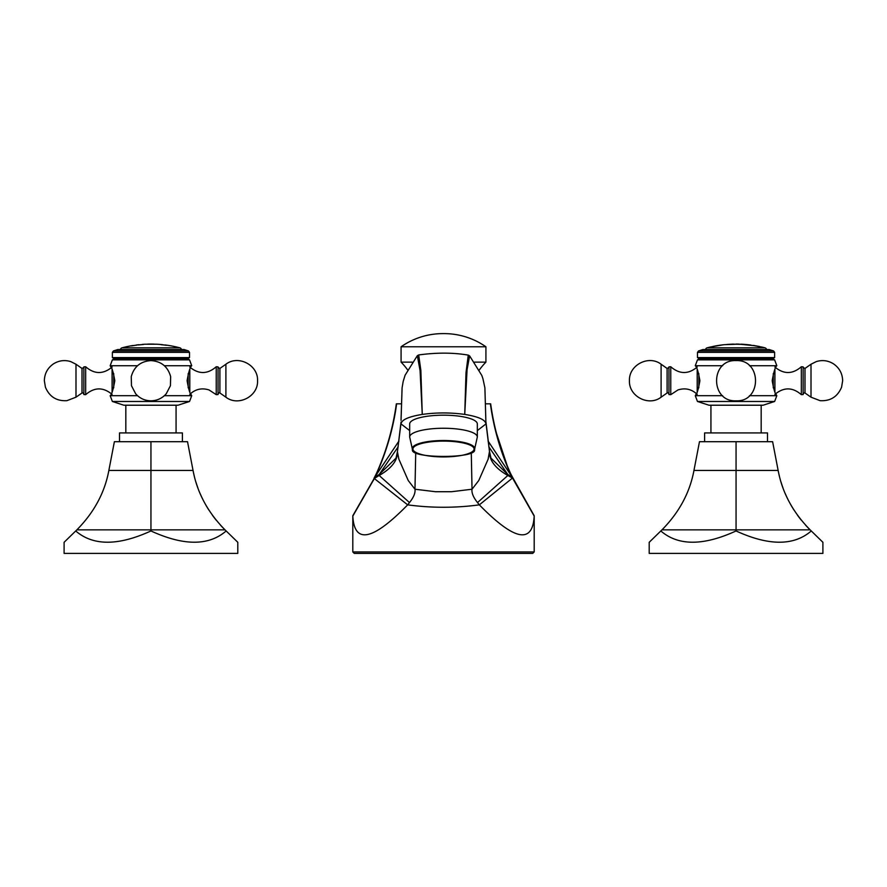 <?xml version="1.0" encoding="UTF-8"?>
<svg xmlns="http://www.w3.org/2000/svg" width="887" height="887" viewBox="0 0 887 887"><rect width="100%" height="100%" fill="white"/><g stroke="black" fill="none" stroke-linecap="round" stroke-linejoin="round"><path stroke-width="1.33" d="M477.328 430.583L485.954 423.942C485.444 419.784 478.359 416.613 464.733 414.417L467.072 369.624L469.622 355.875L468.281 355.122C453.279 352.549 436.759 352.494 418.697 354.944L420.859 370.467L422.267 414.417C436.426 412.455 450.574 412.455 464.733 414.417L466.008 372.607L468.269 355.122M409.672 430.583L401.046 423.942C401.556 419.784 408.641 416.613 422.267 414.417L420.072 370.589L417.333 355.687L405.104 375.19L403.153 381.554L402.088 387.896L401.057 418.841M477.328 423.942A33.828 8.759 180 0 0 443.5 415.183A33.828 8.759 180 0 0 409.672 423.942L409.672 437.003A33.828 8.759 0 0 1 443.5 428.255A33.828 8.759 0 0 1 477.328 437.003L477.328 423.942M484.89 387.807L485.954 423.942L484.89 387.796L482.916 378.627L481.796 375.412L469.622 355.875M485.954 422.833L489.535 451.893C489.391 460.575 495.5 468.436 507.841 475.487L512.542 478.082L534.185 516.101C532.632 544.363 514.349 540.615 479.335 504.858L477.516 502.574C473.314 497.319 471.485 492.873 472.028 489.225L478.758 480.532L488.116 459.222L489.513 451.217M490.977 458.113L507.652 474.39L512.597 477.339L510.579 473.536M376.421 473.536L374.026 478.304L407.665 504.858C431.559 508.063 455.441 508.063 479.335 504.858L512.398 478.104M374.403 477.339L379.204 474.478A2.195 1.951 58.2 0 0 379.015 475.565L374.07 478.647L352.804 515.735L352.804 551.925L534.196 551.925L534.196 515.735L512.597 477.339M485.81 403.829L490.378 403.829L485.81 403.829M495.212 429.485L508.162 468.613M512.974 478.304L513.274 479.368M534.185 516.245L534.029 519.56M490.378 403.829L490.378 403.829C493.804 428.842 500.789 452.825 511.322 475.787L488.038 441.005M396.622 403.829L401.29 403.829L396.622 403.829C393.351 428.299 386.366 452.292 375.678 475.787L375.656 475.232C386.045 452.437 392.93 428.632 396.334 403.829M511.322 475.787L511.344 475.232C500.955 452.437 494.07 428.632 490.666 403.829M398.152 446.848L379.204 474.478L396.023 458.113M379.015 475.565L379.159 475.487C391.5 468.436 397.609 460.575 397.465 451.893L398.884 459.222L408.242 480.532L414.972 489.225L435.462 491.72L451.538 491.72L472.028 489.225L471.274 452.459M374.602 478.104L352.815 516.101C354.368 544.363 372.651 540.615 407.665 504.858L409.484 502.574C413.686 497.319 415.515 492.873 414.972 489.225L415.726 452.459M353.447 523.197L353.647 524.173M374.026 478.304L373.438 480.377M378.838 468.613L375.656 475.232M398.962 441.005L375.678 475.787M397.487 451.217L401.046 422.822M352.804 551.925L354.268 553.388L532.732 553.388L534.196 551.925M444.054 333.612L442.946 333.612A73.133 73.133 0 0 1 443.5 333.612A73.133 73.133 0 0 1 485.921 346.773L401.079 346.773L401.079 362.14L412.178 362.14M474.578 362.14L485.921 362.14A68.598 68.598 0 0 0 479.335 369.957M401.079 362.14A68.598 68.598 0 0 1 407.532 369.768M485.921 346.773L485.921 362.14M442.946 333.612A73.133 73.133 0 0 0 401.079 346.773M707.15 347.815L707.139 347.815A113.414 113.414 0 0 1 710.454 346.994L722.816 344.866A113.181 104.056 -90 0 0 721.608 345.01L713.525 346.329A113.414 113.414 -103 0 1 724.346 344.677L736.787 344.245A113.248 113.248 0 0 1 747.719 344.843A112.716 19.569 -90 0 1 748.417 344.766A113.325 96.949 -90 0 0 747.785 344.699A112.882 58.442 90 0 0 746.81 344.633L744.936 344.511A113.325 113.325 0 0 0 743.184 344.389L740.989 344.178A113.414 113.414 87 0 1 750.679 345.021L749.947 345.098A113.248 113.248 0 0 1 756.123 346.03L762.31 347.15A113.414 113.414 104.1 0 1 764.949 347.815L707.15 347.815A2.195 2.195 0 0 0 707.139 347.815A2.195 2.195 0 0 0 705.553 349.556M760.813 346.884L755.813 345.963A113.248 113.248 0 0 0 753.773 345.631L738.35 344.089A113.414 113.414 87 0 0 736.055 344.067A113.414 113.414 -103 0 0 735.833 344.067M711.684 346.784L710.93 346.917M712.017 346.717L713.525 346.329M713.957 346.263L718.814 345.542M766.556 349.556A2.195 2.195 0 0 0 764.949 347.815L760.747 346.861M773.586 350.953L769.295 349.556L702.814 349.556L698.512 350.953L773.586 350.953L774.628 352.383L697.47 352.383L698.512 350.953M736.055 357.605L774.628 357.605L772.666 358.736L699.433 358.736L697.47 357.605L736.055 357.605M722.65 365.721L695.275 365.721L697.47 359.867L774.628 359.867L772.666 358.736M695.275 365.721C696.772 366.708 698.313 371.708 699.91 380.711C698.313 389.726 696.772 394.715 695.275 395.702L722.65 395.702M749.46 395.702L776.824 395.702L774.628 401.478L697.47 401.478L695.275 395.702L696.428 393.617M775.67 393.628L776.824 395.702C775.327 394.715 773.786 389.715 772.189 380.711C773.786 371.708 775.327 366.708 776.824 365.721L749.46 365.721M801.338 366.752L801.338 394.671L803.156 394.538L803.156 366.885L801.338 366.752C792.612 374.325 783.798 374.436 774.905 367.063M697.47 401.478L708.957 405.215L763.153 405.215L774.628 401.478M767.499 441.704L767.499 432.934L704.6 432.934L704.6 441.704M736.055 441.704L699.477 441.704L693.956 470.443L736.055 470.443L736.055 441.704L772.621 441.704L778.143 470.443C782.245 492.584 792.911 512.387 810.141 529.861C792.911 512.387 782.245 492.584 778.143 470.443A112.704 112.704 0 0 0 779.429 476.297M736.055 530.958C703.28 545.971 678.211 545.971 660.837 530.958L649.195 542.301L649.195 553.388L822.903 553.388L822.903 542.301L811.272 530.958C793.898 545.971 768.818 545.971 736.055 530.958L736.055 470.443L778.143 470.443M811.272 530.958L810.141 529.861L661.968 529.861C679.198 512.387 689.853 492.584 693.956 470.443C689.853 492.584 679.198 512.387 661.968 529.861L660.837 530.958M810.141 529.861A112.704 112.704 0 0 1 805.607 525.171M801.393 520.281A112.704 112.704 0 0 1 797.502 515.214M793.943 509.992A112.704 112.704 0 0 1 790.705 504.625M787.8 499.137A112.704 112.704 0 0 1 785.228 493.549M782.966 487.861A112.704 112.704 0 0 1 781.037 482.118M670.76 366.752L668.942 366.885L668.942 394.538L670.76 394.671L670.76 366.752C679.486 374.325 688.301 374.436 697.204 367.063M749.947 345.087L750.679 345.065M759.139 346.462L755.813 345.897A113.325 113.325 0 0 0 753.773 345.553L753.329 345.464M736.787 344.234L743.184 344.455A113.248 113.248 0 0 1 744.936 344.588L746.81 344.71A112.804 58.409 90 0 1 747.785 344.766A113.248 96.883 -90 0 1 748.007 344.799M727.007 344.5L725.577 344.633M153.972 344.112L147.752 344.112A113.414 113.414 0 0 1 153.972 344.112L153.972 344.178A113.336 113.336 89.2 0 1 155.325 344.223L156.578 344.211A113.414 113.414 0 0 1 162.399 344.644L161.046 344.677M147.752 344.112L153.972 344.178M147.752 344.189A113.336 113.336 87.9 0 0 146.333 344.234L147.752 344.189M131.564 345.908L132.773 345.531L131.564 345.908A113.248 113.248 0 0 1 136.908 345.11L136.143 345.043A113.414 113.414 0 0 1 138.915 344.71L138.15 344.965A113.248 113.248 0 0 1 143.483 344.489L142.286 344.4A113.414 113.414 0 0 1 145.102 344.223L156.578 344.211M148.938 344.145L149.914 344.156M162.399 344.644L161.046 344.688A113.248 113.248 0 0 1 166.379 345.298L165.026 344.943A113.414 113.414 0 0 1 179.85 347.815A2.195 2.195 0 0 1 181.447 349.556M132.773 345.531A113.414 113.414 0 0 0 122.051 347.815A2.195 2.195 0 0 0 120.444 349.556M162.399 344.721L166.379 345.298M188.487 350.953L184.186 349.556L117.705 349.556L113.414 350.953L188.487 350.953L189.53 352.383L112.372 352.383L113.414 350.953M150.945 357.605L189.53 357.605L187.567 358.736L114.334 358.736L112.372 357.605L150.945 357.605M137.54 365.721L110.176 365.721L112.372 359.867L189.53 359.867L187.567 358.736M111.33 367.806L110.176 365.721C111.673 366.708 113.214 371.708 114.811 380.711C113.214 389.726 111.673 394.715 110.176 395.702L137.54 395.702M164.35 395.702L191.725 395.702L189.53 401.478L112.372 401.478L110.176 395.702M190.572 393.617L191.725 395.702C190.228 394.715 188.687 389.715 187.09 380.711C188.687 371.708 190.228 366.708 191.725 365.721L164.35 365.721M216.24 366.752L216.24 394.671L218.058 394.538L218.058 366.885L216.24 366.752C207.514 374.325 198.699 374.436 189.796 367.063M112.372 401.478L123.847 405.215L178.043 405.215L189.53 401.478M182.4 441.704L182.4 432.934L119.501 432.934L119.501 441.704M150.945 441.704L114.379 441.704L108.857 470.443L150.945 470.443L150.945 441.704L187.523 441.704L193.044 470.443C197.147 492.584 207.802 512.387 225.032 529.861C207.802 512.387 197.147 492.584 193.044 470.443A112.704 112.704 0 0 0 194.331 476.297M150.945 530.958C118.182 545.971 93.102 545.971 75.728 530.958L64.097 542.301L64.097 553.388L237.805 553.388L237.805 542.301L226.163 530.958C208.789 545.971 183.72 545.971 150.945 530.958L150.945 470.443L193.044 470.443M226.163 530.958L225.032 529.861L76.859 529.861C94.089 512.387 104.755 492.584 108.857 470.443C104.755 492.584 94.089 512.387 76.859 529.861L75.728 530.958M225.032 529.861A112.704 112.704 0 0 1 220.497 525.171M216.284 520.281A112.704 112.704 0 0 1 212.403 515.214M208.833 509.992A112.704 112.704 0 0 1 205.607 504.625M202.702 499.137A112.704 112.704 0 0 1 200.118 493.549M197.868 487.861A112.704 112.704 0 0 1 195.938 482.118M85.662 366.752L83.844 366.885L83.844 394.538L85.662 394.671L85.662 366.752C94.388 374.325 103.202 374.436 112.095 367.063M138.15 344.965L143.483 344.478M132.773 345.608L136.908 345.11M507.652 474.39A2.195 1.951 121.9 0 1 507.841 475.487L477.516 502.574M488.848 446.848L507.796 474.478A2.195 1.951 121.8 0 1 507.985 475.565M379.348 474.39A2.195 1.951 58.1 0 0 379.159 475.487L409.484 502.574M474.523 449.576C477.694 458.734 409.262 458.701 412.477 449.576A31.256 8.094 0 0 1 412.244 448.6A31.256 8.094 0 0 1 443.5 440.506A31.256 8.094 0 0 1 474.756 448.6A31.256 8.094 0 0 1 474.523 449.576L477.328 437.003M412.921 449.01A30.579 7.916 180 0 0 443.5 456.927A30.579 7.916 180 0 0 474.079 449.01A30.579 7.916 180 0 0 443.5 441.105A30.579 7.916 180 0 0 412.921 449.01M736.055 400.824C762 402.066 762 359.357 736.055 360.599C710.11 359.357 710.099 402.066 736.055 400.824L736.055 401.478M773.276 387.83L773.276 373.593M774.905 392.054L774.905 369.369M804.997 392.985L811.006 397.188L811.006 364.235L804.997 368.438L804.997 392.985C804.864 392.409 804.243 392.719 803.156 393.939M698.823 373.593L698.823 387.83M697.204 369.369L697.204 392.054M668.942 393.939C667.944 392.608 667.323 392.298 667.102 392.985L667.102 368.438L668.942 367.484M661.103 380.711L661.103 397.188C648.741 406.778 628.683 396.345 629.448 380.711C628.683 365.078 648.741 354.645 661.103 364.235L661.103 380.711M122.051 347.815L179.85 347.815M150.945 400.824C157.077 400.702 162.177 398.352 166.246 393.773L170.426 385.712L170.648 376.631C167.854 366.641 161.29 361.297 150.945 360.599C140.601 361.297 134.037 366.641 131.254 376.631L131.464 385.712L135.656 393.773C139.725 398.352 144.825 400.702 150.945 400.824L150.945 401.478M188.177 387.83L188.177 373.593M189.796 392.054L189.796 369.369M219.898 392.985L225.897 397.188L225.897 364.235L219.898 368.438L219.898 392.985C219.677 392.298 219.056 392.608 218.058 393.939M113.724 373.593L113.724 387.83M112.095 369.369L112.095 392.054M83.844 393.939C82.757 392.719 82.136 392.409 82.003 392.985L82.003 368.438L83.844 367.484M75.994 380.711L75.994 397.188L66.869 400.68C56.546 401.223 49.395 396.722 45.414 387.175L44.35 380.711C44.561 373.471 47.665 367.817 53.652 363.748C59.019 360.488 64.707 359.767 70.716 361.597L75.994 364.235L75.994 380.711M401.046 420.371L402.088 387.941M485.954 422.057L489.524 451.295M490.977 458.102L489.546 451.638M397.454 451.638L396.023 458.102M397.476 451.295L401.046 422.035M417.333 355.687L418.697 354.944M412.477 449.576L409.672 437.003M774.628 352.383L774.628 357.605M697.47 357.605L697.47 352.383M697.47 359.867L699.433 358.736M776.824 365.721L774.628 359.867M801.338 394.671C792.612 387.098 783.798 386.998 774.905 394.36M804.997 368.438L803.156 367.484M811.006 364.235L816.284 361.597C822.293 359.767 827.981 360.488 833.348 363.748C839.335 367.817 842.439 373.471 842.65 380.711L841.586 387.175C837.605 396.722 830.454 401.223 820.131 400.68L811.006 397.188M710.93 432.934L710.93 405.215M761.179 432.934L761.179 405.215M670.76 394.671L677.978 389.936C685.252 387.674 691.66 389.149 697.204 394.36M667.102 392.985L661.103 397.188M661.103 364.235L667.102 368.438M753.329 345.398L759.505 346.518M734.58 344.156L733.216 344.178M733.216 344.101L727.007 344.433M189.53 352.383L189.53 357.605M112.372 357.605L112.372 352.383M112.372 359.867L114.334 358.736M191.725 365.721L189.53 359.867M216.24 394.671L209.022 389.936C201.748 387.674 195.34 389.149 189.796 394.36M219.898 368.438L218.058 367.484M225.897 364.235C238.259 354.645 258.317 365.078 257.552 380.711C258.317 396.345 238.259 406.778 225.897 397.188M125.821 432.934L125.821 405.215M176.07 432.934L176.07 405.215M85.662 394.671C94.388 387.098 103.202 386.998 112.095 394.36M82.003 392.985L75.994 397.188M75.994 364.235L82.003 368.438"/></g></svg>
